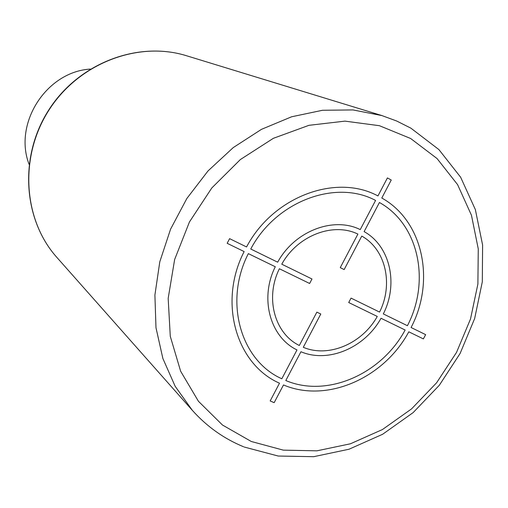 <?xml version="1.0" encoding="UTF-8"?>
<svg xmlns="http://www.w3.org/2000/svg" width="508" height="508" viewBox="0 0 508 508"><rect width="100%" height="100%" fill="white"/><g stroke="black" fill="none" stroke-linecap="round" stroke-linejoin="round"><path stroke-width="0.76" d="M29.064 164.287C13.259 123.317 46.457 71.698 90.291 69.082M274.168 402.666L283.483 384.95C326.955 403.441 384.004 378.117 408.8 331.807L423.374 338.906L425.64 334.639L411.08 327.508C435.496 281.007 423.304 221.075 381.794 198.018L391.255 180.029L387.42 177.921L377.946 195.942C336.194 173.279 273.126 196.482 246.558 246.958L229.597 238.652L227.171 243.307L244.145 251.581C218.008 302.254 236.226 364.3 279.502 383.197L270.167 400.945L274.168 402.666M248.342 253.625C223.59 301.727 240.748 360.642 281.826 378.771L296.99 349.929C270.091 337.09 259.397 298.399 275.285 266.751L248.342 253.625M279.381 268.751C264.839 297.904 274.593 333.502 299.326 345.484L316.859 312.141L320.789 314.014L303.282 347.301C328.606 358.057 362.236 343.643 377.266 316.44L348.723 302.533L351.047 298.113L379.565 312.077C393.56 284.366 385.858 249.492 361.766 236.093L344.157 269.583L340.258 267.633L357.892 234.086C333.121 221.888 297.44 235.579 281.769 264.192L311.988 278.994L309.626 283.483L279.381 268.751M375.583 200.438L360.248 229.603C333.458 216.211 294.615 231.051 277.673 262.191L250.749 249.009C276.022 201.149 335.813 179.045 375.583 200.438M407.416 325.711C430.619 281.394 418.91 224.39 379.432 202.501L364.122 231.616C390.277 246.12 398.558 283.959 383.324 313.919L407.416 325.711M285.807 380.53L300.946 351.739C328.397 363.436 364.827 347.751 381.019 318.268L405.136 330.022C381.47 374.117 327.127 398.145 285.807 380.53M410.629 138.494L379.438 125.705L344.951 121.133L308.94 125.324L273.38 138.309L240.341 159.563L211.785 187.985L189.446 221.964L174.644 259.505L168.173 298.38L170.282 336.328L180.638 371.234L198.431 401.276L222.472 425.025L251.301 441.496L283.318 450.139L316.897 450.831L350.431 443.789L382.441 429.546L411.563 408.889L436.601 382.791L456.527 352.406L470.503 319.024L477.888 284.036L478.269 248.933L471.462 215.271L457.587 184.626L437.051 158.547L410.629 138.494M410.629 128.029L396.697 121.025L381.921 115.576L352.958 109.931L322.504 110.274L291.624 116.776L261.48 129.337L233.242 147.593L208.026 170.929L186.861 198.476L170.574 229.165L159.798 261.785L154.902 295.059L155.981 327.698L162.871 358.489L175.19 386.347L192.348 410.356C206.877 426.574 223.958 438.709 243.58 446.767M186.582 55.766C138.119 40.602 78.842 62.935 48.895 109.747C18.72 156.42 22.987 219.621 56.89 257.429C23.152 219.824 18.866 156.648 49.098 109.88C79.108 62.973 138.373 40.665 186.582 55.766L381.921 115.576M244.246 447.04L278.213 456.038L313.69 456.686L349.015 449.231L382.632 434.264L413.137 412.604L439.312 385.274L460.108 353.473L474.663 318.516L482.308 281.845L482.6 244.989L475.348 209.569L460.635 177.222L438.906 149.587L410.953 128.213M56.89 257.429L192.348 410.356"/></g></svg>
